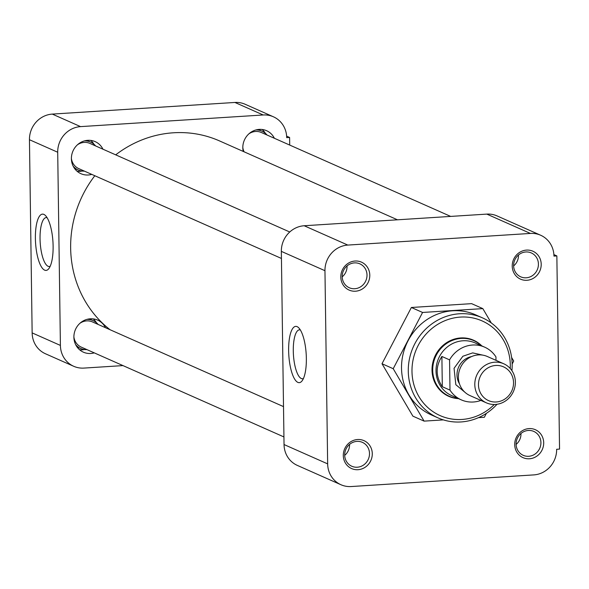 <?xml version="1.0" encoding="UTF-8"?>
<svg xmlns="http://www.w3.org/2000/svg" width="589" height="589" viewBox="0 0 589 589"><rect width="100%" height="100%" fill="white"/><g stroke="black" fill="none" stroke-linecap="round" stroke-linejoin="round"><path stroke-width="0.88" d="M355.506 291.209A15.27 14.335 113.9 0 0 369.789 275.196A15.27 14.335 113.9 0 0 355.086 261.023A15.27 14.335 113.9 0 0 340.803 277.044A15.27 14.335 113.9 0 0 355.506 291.209M354.784 288.72A13.068 12.266 113.9 0 0 366.726 277.956A13.068 12.266 113.9 0 0 359.901 263.865A13.068 12.266 113.9 0 0 354.423 262.893A13.068 12.266 113.9 0 0 342.481 273.664A13.068 12.266 113.9 0 0 349.314 287.756A13.068 12.266 113.9 0 0 354.784 288.72M358.002 469.698A15.27 14.335 113.9 0 0 372.285 453.685A15.27 14.335 113.9 0 0 357.582 439.519A15.27 14.335 113.9 0 0 343.299 455.533A15.27 14.335 113.9 0 0 358.002 469.698M357.28 467.217A13.068 12.266 113.9 0 0 369.222 456.446A13.068 12.266 113.9 0 0 362.39 442.354A13.068 12.266 113.9 0 0 356.919 441.389A13.068 12.266 113.9 0 0 344.977 452.153A13.068 12.266 113.9 0 0 351.802 466.245A13.068 12.266 113.9 0 0 357.28 467.217M529.415 458.772A15.27 14.335 113.9 0 0 543.699 442.759A15.27 14.335 113.9 0 0 528.996 428.593A15.27 14.335 113.9 0 0 514.712 444.607A15.27 14.335 113.9 0 0 529.415 458.772M528.694 456.291A13.068 12.266 113.9 0 0 540.636 445.52A13.068 12.266 113.9 0 0 533.811 431.428A13.068 12.266 113.9 0 0 528.333 430.463A13.068 12.266 113.9 0 0 516.391 441.227A13.068 12.266 113.9 0 0 523.223 455.319A13.068 12.266 113.9 0 0 528.694 456.291M526.927 280.283A15.27 14.335 113.9 0 0 541.21 264.27A15.27 14.335 113.9 0 0 526.507 250.097A15.27 14.335 113.9 0 0 512.224 266.11A15.27 14.335 113.9 0 0 526.927 280.283M526.205 277.794A13.068 12.266 113.9 0 0 538.147 267.031A13.068 12.266 113.9 0 0 531.315 252.939A13.068 12.266 113.9 0 0 525.844 251.967A13.068 12.266 113.9 0 0 513.902 262.738A13.068 12.266 113.9 0 0 520.728 276.83A13.068 12.266 113.9 0 0 526.205 277.794M297.887 382.394A28.198 8.702 -93.6 0 0 302.01 380.958A28.198 8.702 -93.6 0 0 306.184 353.967A28.198 8.702 -93.6 0 0 298.616 327.72A28.198 8.702 -93.6 0 0 297.106 326.645A28.198 8.702 -93.6 0 0 288.632 350.588A28.198 8.702 -93.6 0 0 297.887 382.394M300.331 329.943A24.517 7.569 -93.6 0 0 299.507 329.825A24.517 7.569 -93.6 0 0 293.329 352.701A24.517 7.569 -93.6 0 0 301.325 378.528A24.517 7.569 -93.6 0 0 302.628 378.756A24.517 7.569 -93.6 0 0 303.423 378.536M482.398 317.832L475.64 314.843A54.725 51.39 113.9 0 0 452.705 310.778A54.725 51.39 113.9 0 0 402.692 355.881A54.725 51.39 113.9 0 0 431.288 414.899L438.047 417.895A54.725 51.39 -66.1 0 1 408.28 371.173A54.725 51.39 -66.1 0 1 459.464 313.775A54.725 51.39 -66.1 0 1 482.398 317.832A54.725 51.39 -66.1 0 1 512.165 364.554A54.725 51.39 -66.1 0 1 511.922 370.687M497.028 404.275A54.725 51.39 -66.1 0 1 460.973 421.952A54.725 51.39 -66.1 0 1 438.047 417.895M494.304 404.488A51.795 48.637 -66.1 0 1 441.632 416.246A51.795 48.637 -66.1 0 1 411.983 371.409A51.795 48.637 -66.1 0 1 460.429 317.081A51.795 48.637 -66.1 0 1 510.302 365.136A51.795 48.637 -66.1 0 1 510.243 368.523M481.846 345.92A30.687 28.817 113.9 0 0 473.578 340.221A30.687 28.817 113.9 0 0 460.716 337.946A30.687 28.817 113.9 0 0 432.672 363.229A30.687 28.817 113.9 0 0 448.708 396.323A30.687 28.817 113.9 0 0 458.485 398.628M382.003 363.737L412.889 416.151L424.095 421.12L393.216 368.707L382.003 363.737L411.372 307.487L422.578 312.457L482.833 308.621L471.62 303.652L411.372 307.487M327.653 463.874L324.959 270.704A24.429 22.942 -66.1 0 1 347.812 245.076L530.424 233.435A24.429 22.942 -66.1 0 1 540.665 235.247A24.429 22.942 -66.1 0 1 553.954 256.105L556.855 255.921L559.55 449.098L556.649 449.282A24.429 22.942 -66.1 0 1 533.796 474.903L351.184 486.543A24.429 22.942 -66.1 0 1 340.943 484.732A24.429 22.942 -66.1 0 1 327.653 463.874L284.038 444.548L281.343 251.37L324.959 270.704M482.833 308.621L491.285 322.963M511.613 357.471L513.711 361.028L512.158 364.009M486.396 413.345L484.349 417.277L478.482 417.653M443.377 419.891L424.095 421.12M393.216 368.707L422.578 312.457M347.812 245.076L304.196 225.749A24.429 22.942 113.9 0 0 281.343 251.37M284.038 444.548A24.429 22.942 113.9 0 0 297.327 465.398L340.943 484.732M556.855 255.921L553.888 254.61M540.665 235.247L497.05 215.92A24.429 22.942 113.9 0 0 486.816 214.109L530.424 233.435M304.196 225.749L486.816 214.109M397.472 219.8L219.557 140.933A109.937 103.237 113.9 0 0 173.49 132.783A109.937 103.237 113.9 0 0 115.702 154.841M94.822 175.728A109.937 103.237 113.9 0 0 110.084 329.744M43.866 214.396A28.198 8.702 -93.6 0 0 35.392 238.339A28.198 8.702 -93.6 0 0 44.639 270.137A28.198 8.702 -93.6 0 0 48.769 268.709A28.198 8.702 -93.6 0 0 52.944 241.718A28.198 8.702 -93.6 0 0 45.375 215.471A28.198 8.702 -93.6 0 0 43.866 214.396M47.083 217.694A24.517 7.569 -93.6 0 0 46.266 217.577A24.517 7.569 -93.6 0 0 40.089 240.452A24.517 7.569 -93.6 0 0 48.084 266.28A24.517 7.569 -93.6 0 0 49.38 266.508A24.517 7.569 -93.6 0 0 50.183 266.287M79.559 349.726A17.537 16.47 113.9 0 0 82.489 349.814A17.537 16.47 113.9 0 0 84.573 349.542M96.456 322.735A17.537 16.47 113.9 0 0 93.231 318.899M94.277 352.877A17.537 16.47 -66.1 0 1 90.787 353.488A17.537 16.47 -66.1 0 1 83.432 352.185A17.537 16.47 -66.1 0 1 74.266 333.271A17.537 16.47 -66.1 0 1 90.301 318.811A17.537 16.47 -66.1 0 1 97.649 320.114A17.537 16.47 -66.1 0 1 105.446 327.683M77.071 171.237A17.537 16.47 113.9 0 0 80.001 171.318A17.537 16.47 113.9 0 0 82.077 171.053M93.96 144.239A17.537 16.47 113.9 0 0 90.735 140.403M91.788 174.388A17.537 16.47 -66.1 0 1 88.291 174.992A17.537 16.47 -66.1 0 1 80.943 173.696A17.537 16.47 -66.1 0 1 71.777 154.774A17.537 16.47 -66.1 0 1 87.805 140.322A17.537 16.47 -66.1 0 1 95.16 141.625A17.537 16.47 -66.1 0 1 102.95 149.194M265.381 133.313A17.537 16.47 113.9 0 0 262.157 129.477M243.242 151.439A17.537 16.47 -66.1 0 1 259.226 129.396A17.537 16.47 -66.1 0 1 266.574 130.692A17.537 16.47 -66.1 0 1 274.371 138.268M234.923 102.457L263.18 114.98A24.429 22.942 -66.1 0 1 273.414 116.791L245.157 104.268A24.429 22.942 113.9 0 0 234.923 102.457L52.303 114.097A24.429 22.942 113.9 0 0 29.45 139.718L32.145 332.895A24.429 22.942 113.9 0 0 45.434 353.753L73.691 366.277A24.429 22.942 -66.1 0 1 60.402 345.419L32.145 332.895M122.976 365.6L83.932 368.088A24.429 22.942 -66.1 0 1 73.691 366.277M29.45 139.718L57.707 152.242L60.402 345.419M57.707 152.242A24.429 22.942 -66.1 0 1 80.56 126.62L52.303 114.097M263.18 114.98L80.56 126.62M273.414 116.791A24.429 22.942 -66.1 0 1 286.703 137.649L289.604 137.465L286.637 136.147M289.707 145.063L289.604 137.465M78.462 347.238A15.27 14.335 -66.1 0 1 76.909 346.774M89.256 318.914A15.27 14.335 -66.1 0 1 90.647 319.753M258.181 129.492A15.27 14.335 -66.1 0 1 259.572 130.338M75.966 168.741A15.27 14.335 -66.1 0 1 74.413 168.285M86.767 140.418A15.27 14.335 -66.1 0 1 88.151 141.264M283.508 406.609L92.436 321.918A13.775 12.936 113.9 0 0 86.664 320.895A13.775 12.936 113.9 0 0 79.949 323.28M86.841 319.415A15.27 14.335 -66.1 0 1 93.04 320.556A15.27 14.335 -66.1 0 1 98.091 324.421M349.549 444.415A12.848 12.06 -66.1 0 1 344.705 455.349M73.89 336.945A13.775 12.936 113.9 0 0 81.275 347.112L283.935 436.942M86.922 349.616A15.27 14.335 -66.1 0 1 80.671 348.474A15.27 14.335 -66.1 0 1 75.657 344.646M520.963 433.489A12.848 12.06 -66.1 0 1 516.119 444.423M450.666 216.406L261.361 132.503A13.775 12.936 113.9 0 0 255.589 131.48A13.775 12.936 113.9 0 0 248.875 133.858M255.766 129.992A15.27 14.335 -66.1 0 1 261.965 131.141A15.27 14.335 -66.1 0 1 267.016 135.006M518.475 254.993A12.848 12.06 -66.1 0 1 513.63 265.926M242.815 147.522A13.775 12.936 113.9 0 0 244.111 151.822M289.751 231.992L89.948 143.429A13.775 12.936 113.9 0 0 84.175 142.405A13.775 12.936 113.9 0 0 77.453 144.784M84.345 140.918A15.27 14.335 -66.1 0 1 90.551 142.067A15.27 14.335 -66.1 0 1 95.595 145.932M347.054 265.919A12.848 12.06 -66.1 0 1 342.209 276.852M71.394 158.448A13.775 12.936 113.9 0 0 78.779 168.623L281.439 258.453M84.426 171.127A15.27 14.335 -66.1 0 1 78.175 169.985A15.27 14.335 -66.1 0 1 73.161 166.157M458.132 398.466A30.392 28.537 -66.1 0 1 449.238 396.235A30.392 28.537 -66.1 0 1 433.357 363.465A30.392 28.537 -66.1 0 1 461.128 338.417A30.392 28.537 -66.1 0 1 473.865 340.67A30.392 28.537 -66.1 0 1 481.493 345.758M480.911 400.417A28.824 27.072 -66.1 0 1 473.365 402.007A28.824 27.072 -66.1 0 1 461.283 399.865L451.704 395.624A28.824 27.072 -66.1 0 1 436.64 364.532A28.824 27.072 -66.1 0 1 462.983 340.773A28.824 27.072 -66.1 0 1 475.065 342.908L484.651 347.157A28.824 27.072 -66.1 0 1 495.945 356.912L495.997 360.335M461.283 399.865A28.824 27.072 -66.1 0 1 449.989 390.117L442.31 386.715C435.617 376.518 435.477 366.432 441.89 356.463L449.569 359.864A28.824 27.072 -66.1 0 1 472.569 345.021A28.824 27.072 -66.1 0 1 484.651 347.157M486.426 402.861L470.007 395.587A21.373 20.07 -66.1 0 1 458.838 372.528A21.373 20.07 -66.1 0 1 478.378 354.917A21.373 20.07 -66.1 0 1 487.339 356.5L503.75 363.774A21.373 20.07 -66.1 0 1 514.926 386.833A21.373 20.07 -66.1 0 1 495.386 404.444A21.373 20.07 -66.1 0 1 486.426 402.861A21.373 20.07 -66.1 0 1 475.257 379.809A21.373 20.07 -66.1 0 1 494.797 362.191A21.373 20.07 -66.1 0 1 503.75 363.774M496.262 401.978A18.473 17.346 -66.1 0 1 478.474 384.845A18.473 17.346 -66.1 0 1 495.747 365.467A18.473 17.346 -66.1 0 1 513.534 382.607A18.473 17.346 -66.1 0 1 496.262 401.978M449.989 390.117L449.569 359.864M441.89 356.463L442.31 386.715M482.847 355.145L472.68 352.892L462.873 356.249L454.053 368.309L455.834 384.698L465.995 393.165M471.575 356.581A17.832 16.75 113.9 0 0 459.486 383.851M89.314 318.907L93.04 320.556M76.945 346.825L80.671 348.474M258.24 129.484L261.965 131.141M86.826 140.41L90.551 142.067M74.45 168.329L78.175 169.985M445.196 394.446L449.238 396.235M469.823 338.881L473.865 340.67"/></g></svg>
